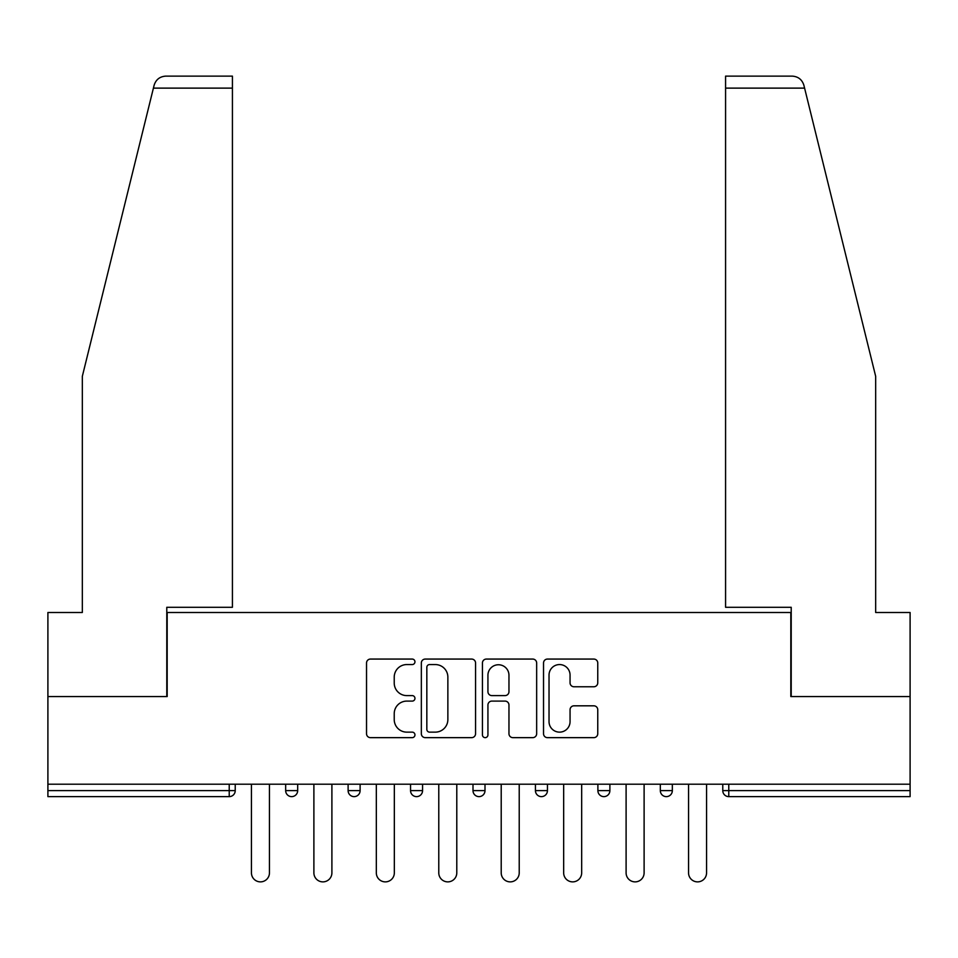 <?xml version="1.0" encoding="UTF-8"?>
<svg xmlns="http://www.w3.org/2000/svg" width="958" height="958" viewBox="0 0 958 958"><rect width="100%" height="100%" fill="white"/><g stroke="black" fill="none" stroke-linecap="round" stroke-linejoin="round"><path stroke-width="1.44" d="M414.958 661.81A2.754 2.754 0 0 0 412.203 659.068L370.459 659.068A3.928 3.928 0 0 0 366.531 662.996L366.531 733.708A3.928 3.928 0 0 0 370.459 737.648L412.203 737.648A2.754 2.754 0 0 0 414.958 734.894A2.754 2.754 0 0 0 412.203 732.14L406.803 732.14A12.574 12.574 0 0 1 394.229 719.566L394.229 713.674A12.574 12.574 0 0 1 406.803 701.1L412.203 701.1A2.754 2.754 0 0 0 414.958 698.358A2.754 2.754 0 0 0 412.203 695.604L406.803 695.604A12.574 12.574 0 0 1 394.229 683.03L394.229 677.138A12.574 12.574 0 0 1 406.803 664.565L412.203 664.565A2.754 2.754 0 0 0 414.958 661.81M593.828 686.766A3.928 3.928 0 0 0 597.756 682.838L597.756 662.996A3.928 3.928 0 0 0 593.828 659.068L547.461 659.068A3.928 3.928 0 0 0 543.533 662.996L543.533 733.708A3.928 3.928 0 0 0 547.461 737.648L593.828 737.648A3.928 3.928 0 0 0 597.756 733.708L597.756 709.746A3.928 3.928 0 0 0 593.828 705.818L573.986 705.818A3.928 3.928 0 0 0 570.058 709.746L570.058 721.637A10.514 10.514 0 0 1 559.544 732.14A10.514 10.514 0 0 1 549.03 721.637L549.03 675.079A10.514 10.514 0 0 1 559.544 664.565A10.514 10.514 0 0 1 570.058 675.079L570.058 682.838A3.928 3.928 0 0 0 573.986 686.766L593.828 686.766M153.412 88.124L154.118 85.25C155.938 79.574 159.83 76.52 165.782 76.125L232.423 76.125L232.423 88.124L153.412 88.124L82.328 376.326L82.328 612.497L47.9 612.497L47.9 696.55L167.183 696.55L167.183 612.497L790.817 612.497L790.817 696.55L910.1 696.55L910.1 784.207L47.9 784.207L47.9 790.613L229.225 790.613L229.225 784.207M232.423 88.124L232.423 607.288L166.788 607.288L166.788 696.55L47.9 696.55L47.9 784.207M475.563 662.996A3.928 3.928 0 0 0 471.635 659.068L425.268 659.068A3.928 3.928 0 0 0 421.34 662.996L421.34 733.708A3.928 3.928 0 0 0 425.268 737.648L471.635 737.648A3.928 3.928 0 0 0 475.563 733.708L475.563 662.996M486.365 659.068L532.732 659.068A3.928 3.928 0 0 1 536.66 662.996L536.66 733.708A3.928 3.928 0 0 1 532.732 737.648L512.889 737.648A3.928 3.928 0 0 1 508.961 733.708L508.961 705.028A3.928 3.928 0 0 0 505.034 701.1L491.873 701.1A3.928 3.928 0 0 0 487.933 705.028L487.933 734.894A2.754 2.754 0 0 1 485.191 737.648A2.754 2.754 0 0 1 482.437 734.894L482.437 662.996A3.928 3.928 0 0 1 486.365 659.068M229.225 796.625A5.999 5.999 0 0 0 235.225 790.613L229.225 790.613L229.225 796.625A5.999 5.999 0 0 0 235.225 790.613L235.225 784.207L235.225 790.613A5.999 5.999 0 0 1 229.225 796.625L47.9 796.625L47.9 790.613M910.1 784.207L910.1 796.625L728.775 796.625A5.999 5.999 0 0 1 722.775 790.613L722.775 784.207L722.775 790.613L910.1 790.613M285.664 784.207L285.664 790.613L285.664 784.207M291.675 796.625A5.999 5.999 0 0 1 285.664 790.613A5.999 5.999 0 0 0 291.675 796.625A5.999 5.999 0 0 0 297.675 790.613L297.675 784.207L297.675 790.613A5.999 5.999 0 0 1 291.675 796.625A5.999 5.999 0 0 1 285.664 790.613L297.675 790.613A5.999 5.999 0 0 1 291.675 796.625M348.113 784.207L348.113 790.613L348.113 784.207M360.112 784.207L360.112 790.613L360.112 784.207M410.551 784.207L410.551 790.613L410.551 784.207M422.562 784.207L422.562 790.613L422.562 784.207M473.001 790.613A5.999 5.999 0 0 0 479 796.625A5.999 5.999 0 0 0 484.999 790.613A5.999 5.999 0 0 1 479 796.625A5.999 5.999 0 0 0 484.999 790.613L484.999 784.207L484.999 790.613L473.001 790.613A5.999 5.999 0 0 0 479 796.625A5.999 5.999 0 0 1 473.001 790.613L473.001 784.207M535.438 784.207L535.438 790.613L535.438 784.207M547.449 784.207L547.449 790.613L547.449 784.207M597.888 790.613A5.999 5.999 0 0 0 603.887 796.625A5.999 5.999 0 0 0 609.887 790.613L609.887 784.207L609.887 790.613L597.888 790.613A5.999 5.999 0 0 0 603.887 796.625A5.999 5.999 0 0 1 597.888 790.613L597.888 784.207M660.325 784.207L660.325 790.613L660.325 784.207M672.336 784.207L672.336 790.613L672.336 784.207M354.113 796.625A5.999 5.999 0 0 1 348.113 790.613A5.999 5.999 0 0 0 354.113 796.625A5.999 5.999 0 0 0 360.112 790.613A5.999 5.999 0 0 1 354.113 796.625A5.999 5.999 0 0 1 348.113 790.613L360.112 790.613A5.999 5.999 0 0 1 354.113 796.625M416.562 796.625A5.999 5.999 0 0 1 410.551 790.613A5.999 5.999 0 0 0 416.562 796.625A5.999 5.999 0 0 0 422.562 790.613A5.999 5.999 0 0 1 416.562 796.625A5.999 5.999 0 0 1 410.551 790.613L422.562 790.613A5.999 5.999 0 0 1 416.562 796.625M541.438 796.625A5.999 5.999 0 0 1 535.438 790.613A5.999 5.999 0 0 0 541.438 796.625A5.999 5.999 0 0 0 547.449 790.613A5.999 5.999 0 0 1 541.438 796.625A5.999 5.999 0 0 1 535.438 790.613L547.449 790.613A5.999 5.999 0 0 1 541.438 796.625M666.325 796.625A5.999 5.999 0 0 1 660.325 790.613A5.999 5.999 0 0 0 666.325 796.625A5.999 5.999 0 0 0 672.336 790.613A5.999 5.999 0 0 1 666.325 796.625A5.999 5.999 0 0 1 660.325 790.613L672.336 790.613M429.591 664.565A2.754 2.754 0 0 0 426.837 667.319L426.837 729.397A2.754 2.754 0 0 0 429.591 732.14L435.291 732.14A12.574 12.574 0 0 0 447.865 719.566L447.865 677.138A12.574 12.574 0 0 0 435.291 664.565L429.591 664.565M508.961 675.27A10.514 10.514 0 0 0 498.447 664.756A10.514 10.514 0 0 0 487.933 675.27L487.933 691.676A3.928 3.928 0 0 0 491.873 695.604L505.034 695.604A3.928 3.928 0 0 0 508.961 691.676L508.961 675.27M251.439 872.87L251.439 784.207L251.439 872.87A9.005 9.005 0 0 0 260.444 881.875A9.005 9.005 0 0 0 269.449 872.87L269.449 784.207M232.423 76.125L184.391 76.125L232.423 76.125M154.118 85.25C155.244 82.017 155.244 82.017 154.118 85.25C155.244 82.017 155.244 82.017 154.118 85.25M804.588 88.124L725.577 88.124L725.577 607.288L791.212 607.288L791.212 696.55L910.1 696.55L910.1 612.497L875.672 612.497L875.672 376.326L803.882 85.25C802.756 82.017 802.756 82.017 803.882 85.25C802.756 82.017 802.756 82.017 803.882 85.25C802.062 79.574 798.17 76.52 792.218 76.125L725.577 76.125L792.218 76.125M725.577 88.124L725.577 76.125M313.889 872.87L313.889 784.207L313.889 872.87A9.005 9.005 0 0 0 322.894 881.875A9.005 9.005 0 0 0 331.899 872.87L331.899 784.207M376.326 872.87L376.326 784.207L376.326 872.87A9.005 9.005 0 0 0 385.332 881.875A9.005 9.005 0 0 0 394.337 872.87L394.337 784.207M438.776 872.87L438.776 784.207L438.776 872.87A9.005 9.005 0 0 0 447.781 881.875A9.005 9.005 0 0 0 456.786 872.87L456.786 784.207M501.214 872.87L501.214 784.207L501.214 872.87A9.005 9.005 0 0 0 510.219 881.875A9.005 9.005 0 0 0 519.224 872.87L519.224 784.207M563.663 872.87L563.663 784.207L563.663 872.87A9.005 9.005 0 0 0 572.668 881.875A9.005 9.005 0 0 0 581.674 872.87L581.674 784.207M626.101 872.87L626.101 784.207L626.101 872.87A9.005 9.005 0 0 0 635.106 881.875A9.005 9.005 0 0 0 644.111 872.87L644.111 784.207M688.551 872.87L688.551 784.207L688.551 872.87A9.005 9.005 0 0 0 697.556 881.875A9.005 9.005 0 0 0 706.561 872.87L706.561 784.207M728.775 784.207L728.775 796.625M603.887 796.625A5.999 5.999 0 0 0 609.887 790.613"/></g></svg>
